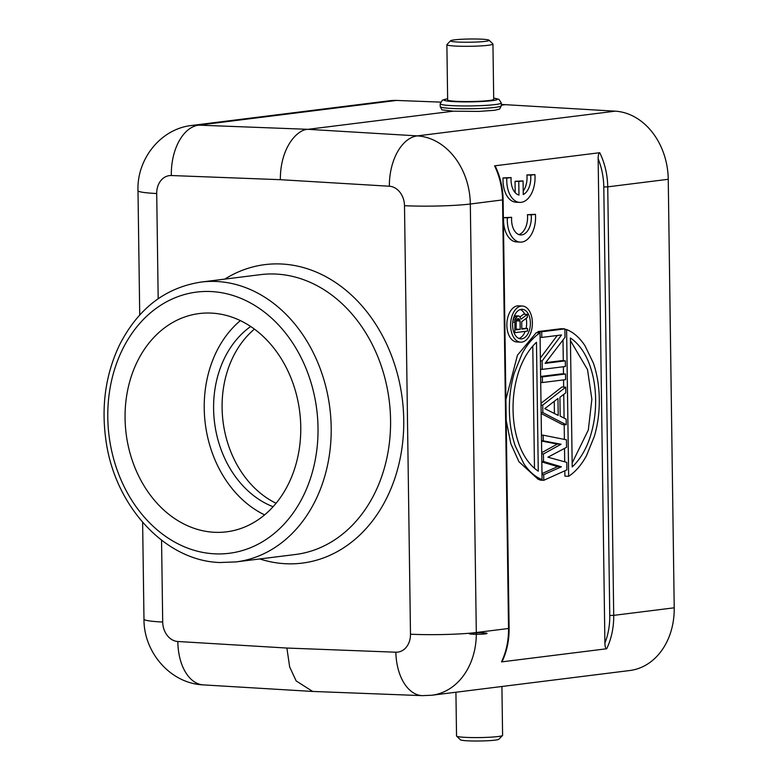 <?xml version="1.0" encoding="UTF-8"?>
<svg xmlns="http://www.w3.org/2000/svg" width="780" height="780" viewBox="0 0 780 780"><rect width="100%" height="100%" fill="white"/><g stroke="black" fill="none" stroke-linecap="round" stroke-linejoin="round"><path stroke-width="1.17" d="M211.38 313.102A109.99 87.477 -97.1 0 0 199.28 313.55A109.99 87.477 -97.1 0 0 126.116 433.534A109.99 87.477 -97.1 0 0 226.541 531.833A109.99 87.477 -97.1 0 0 300.446 419.425A109.99 87.477 -97.1 0 0 211.38 313.102M264.625 514.888A109.99 87.477 82.9 0 1 205.276 423.647A109.99 87.477 82.9 0 1 240.367 320.619M273.107 506.727A98.709 78.507 82.9 0 1 214.539 422.497A98.709 78.507 82.9 0 1 250.692 326.508M453.2 111.189L478.881 111.413L494.588 110.292L499.629 109.083L501.325 105.748A30.556 2.554 -0.8 0 1 484.429 108.274A30.556 2.554 -0.8 0 1 452.4 108.478A30.556 2.554 -0.8 0 1 440.222 106.606L441.948 109.843L453.2 111.189L307.954 129.324L198.637 125.151A65.803 52.338 -97.1 0 0 191.851 125.444L389.776 100.727A65.803 52.338 82.9 0 1 396.552 100.435L440.534 102.112M501.306 104.432L615.225 111.169A65.803 52.338 82.9 0 1 668.245 179.293L607.737 186.849L613.714 615.361L674.222 607.805L668.245 179.293M674.222 607.805A65.803 52.338 82.9 0 1 629.821 670.517L431.896 695.233A65.803 52.338 -97.1 0 0 476.307 632.521L470.32 204.009A65.803 52.338 -97.1 0 0 417.3 135.886L307.954 129.324C297.394 129.363 280.244 147.313 280.332 179.692L171.337 175.529A18.798 14.957 -97.1 0 0 156.712 193.528L158.184 298.721M254.416 329.121A98.709 78.507 -97.1 0 0 223.031 421.444A98.709 78.507 -97.1 0 0 276.091 503.275M395.86 652.207A47.005 28.256 92.2 0 0 422.341 695.643L312.653 691.441L296.176 680.94L289.682 666.998L286.874 648.043L395.86 652.207A18.798 14.957 -97.1 0 0 410.485 634.208L404.498 205.696A18.798 14.957 -97.1 0 0 389.356 186.235L280.332 179.692M505.879 104.608L501.316 105.183M410.485 634.208A47.005 3.929 -0.8 0 0 476.307 632.521L508.531 628.495L502.554 199.982A65.803 52.338 -97.1 0 0 494.569 165.847L599.752 152.704A65.803 52.338 82.9 0 1 607.737 186.849L603.788 186.956L609.765 615.459A62.985 50.096 82.9 0 1 604.9 643.13L598.143 158.769C598.153 155.23 598.689 153.211 599.752 152.704M494.569 165.847L495.563 166.735C500.399 177.109 502.915 188.146 503.119 199.836L470.32 204.009A47.005 3.929 -0.8 0 1 404.498 205.696M509.106 628.339C509.223 640.117 506.981 651.008 502.359 661.011L501.501 661.898A65.803 52.338 -97.1 0 0 508.531 628.495L509.106 628.339L503.119 199.836M609.765 615.459L613.714 615.361A65.803 52.338 82.9 0 1 606.684 648.765L501.501 661.898M606.684 648.765C605.611 648.55 605.026 646.678 604.9 643.13M522.376 306.023L518.622 305.838A18.096 10.861 92.8 0 0 506.883 323.378A18.096 10.861 92.8 0 0 516.847 341.981L520.601 342.166A18.096 10.861 92.8 0 0 521.742 342.127A18.096 10.861 92.8 0 0 532.379 323.68A18.096 10.861 92.8 0 0 522.376 306.023A18.096 10.861 92.8 0 0 510.637 323.564A18.096 10.861 92.8 0 0 520.601 342.166M540.023 332.875C533.198 337.379 527.26 344.243 522.21 353.476L514.332 372.84C510.851 384.735 509.203 397.186 509.379 410.212C509.564 423.218 511.553 435.22 515.356 446.219L523.75 463.544C529.035 471.49 535.139 476.853 542.071 479.632L540.023 332.875L536.269 332.699L517.452 355.183L505.908 399.438M506.2 420.508L510.851 443.781L518.944 461.731L538.317 479.447L542.071 479.632M562.994 339.982L563.287 360.75M563.375 366.746L563.472 373.903M563.56 379.909L563.657 387.065M563.755 394.368L564.086 418.08M564.184 424.671L564.389 439.403M564.515 448.412L564.7 461.809M564.827 470.808L564.895 476.131L568.649 476.317C575.484 471.822 581.422 464.948 586.472 455.715L594.35 436.351C597.831 424.466 599.479 412.006 599.293 398.98C599.118 385.973 597.129 373.971 593.326 362.973L584.932 345.647C579.647 337.701 573.534 332.339 566.602 329.56L568.649 476.317M540.023 479.534L540.033 480.119L543.787 480.305L566.865 469.892L566.758 462.374L547.911 457.197L566.553 447.33L566.446 439.813L543.153 435.181L543.231 440.827L561.073 444.249L543.416 453.989L543.524 461.506L561.385 466.81L543.709 474.669L543.787 480.305M541.827 461.935L557.632 466.625L541.993 473.577M541.534 441.041L557.32 444.064L541.7 452.683M565.715 387.173L542.734 405.103L542.841 412.63L566.231 424.769L566.153 419.133L560.186 416.11L559.923 397.312L565.792 392.808L565.715 387.173L561.951 386.987L541.008 403.338M541.154 413.517L562.477 424.583L566.231 424.769M565.529 374.01L542.344 376.906L542.422 382.541L565.607 379.645L565.529 374.01L561.775 373.825L540.637 376.467M557.232 335.498L540.374 358.04M564.895 328.887L541.71 331.783L541.788 337.418L561.522 334.961L542.12 360.925L542.236 369.379L565.422 366.493L565.344 360.848L545.113 363.373L565.012 337.35L564.895 328.887L561.142 328.702L537.956 331.598L537.976 332.777M565.344 360.848L561.59 360.662L545.668 362.651M511.651 217.308L503.578 217.659A23.498 14.108 92.8 0 0 516.516 241.936L520.27 242.122A23.498 14.108 92.8 0 0 535.441 214.334L531.18 214.861A16.419 9.857 -87.2 0 1 520.64 234.955A16.419 9.857 -87.2 0 1 511.651 217.308L507.341 217.844A23.498 14.108 92.8 0 0 520.27 242.122M518.778 234.566A16.419 9.857 92.8 0 0 527.417 214.685L531.18 214.861M535.441 214.334L527.417 214.685M523.068 180.931L518.788 181.457L518.983 195.068A16.419 9.857 -87.2 0 1 511.124 177.577L506.805 178.113A23.498 14.108 92.8 0 0 519.743 202.391A23.498 14.108 92.8 0 0 534.914 174.603L530.644 175.139A16.419 9.857 -87.2 0 1 523.253 194.551L523.068 180.931L515.034 181.282L515.19 192.679M523.204 191.09A16.419 9.857 92.8 0 0 526.89 174.954L530.644 175.139M534.914 174.603L526.89 174.954M511.124 177.577L503.051 177.928A23.498 14.108 92.8 0 0 515.99 202.205L519.743 202.391M518.905 338.462A14.81 8.892 92.8 0 0 525.184 331.373M526.081 328.38A14.81 8.892 92.8 0 0 526.159 318.357M524.794 314.272A14.81 8.892 92.8 0 0 520.328 309.553M527.504 328.448L521.82 329.16L521.713 321.691L527.348 317.47L527.309 314.398L521.137 319.127L519.47 316.251L517.569 316.056L514.907 319.907L514.819 332.67L527.543 331.081L527.504 328.448L521.81 328.507M518.651 315.919L514.39 315.793M527.309 314.398L523.556 314.213L520.055 316.885M532.779 345.998L534.485 468.37M572.149 463.018L588.315 430.034L591.864 399.253L587.525 369.642L570.443 340.636M516.224 320.404L516.126 329.219M554.249 401.339L554.414 413.507M521.703 338.851A14.81 8.892 -87.2 0 1 520.767 338.881A14.81 8.892 -87.2 0 1 512.587 324.431A14.81 8.892 -87.2 0 1 521.284 309.338A14.81 8.892 -87.2 0 1 522.22 309.309A14.81 8.892 -87.2 0 1 530.4 323.758A14.81 8.892 -87.2 0 1 521.703 338.851M538.278 471.188C527.446 464.022 521.118 451.259 518.047 441.421C514.878 431.691 513.221 421.132 513.055 409.753C512.889 398.404 514.254 387.475 517.15 376.945C519.958 366.259 525.866 352.17 536.474 342.244L538.278 471.188M570.404 338.003C581.227 345.179 587.564 357.932 590.635 367.77C593.794 377.51 595.462 388.06 595.618 399.438C595.783 410.787 594.428 421.726 591.533 432.247C588.725 442.933 582.816 457.022 572.208 466.947L570.404 338.003M520.192 329.355L516.136 329.862L516.272 320.171L518.417 318.581L520.075 321.019L520.192 329.355L516.438 329.18M557.963 398.492L558.197 415.418L544.762 408.623L557.963 398.492M564.905 329.482L566.602 329.56M513.962 332.631L514.819 332.67M512.743 322.043L514.663 322.13M513.113 319.81L514.907 319.907M513.591 317.938L515.697 318.045M514.108 316.465L516.76 316.592M514.342 315.89L517.569 316.056M516.321 320.834L520.075 321.019M516.604 319.576L519.782 319.732M517.384 318.835L519.236 318.923M542.002 474.581L543.709 474.669M557.632 466.625L561.385 466.81M541.817 461.419L543.524 461.506M541.72 453.901L543.416 453.989M557.32 444.064L561.073 444.249M541.534 440.739L543.231 440.827M541.457 435.103L543.153 435.181M541.135 412.542L542.841 412.63M541.037 405.025L542.734 405.103M540.637 376.818L542.344 376.906M540.716 382.463L542.422 382.541M540.53 369.301L542.236 369.379M540.413 360.838L542.12 360.925M540.091 337.34L541.788 337.418M537.956 331.598L541.71 331.783M503.578 217.659L507.341 217.844M515.034 181.282L518.788 181.457M503.051 177.928L506.805 178.113M455.92 692.231L456.534 735.959A23.029 1.921 -0.8 0 0 456.622 736.125A23.029 1.921 -0.8 0 0 477.623 737.587A23.029 1.921 -0.8 0 0 501.852 735.813A23.029 1.921 -0.8 0 0 502.515 735.481A23.029 1.921 -0.8 0 0 502.593 735.325L501.91 686.488M502.515 735.481L498.82 739.255A19.276 1.609 179.2 0 1 479.642 741A19.276 1.609 179.2 0 1 460.415 739.791L456.622 736.125M486.779 633.614A8.931 0.751 179.2 0 1 477.009 634.296A8.931 0.751 179.2 0 1 469.209 633.662A8.931 0.751 179.2 0 1 478.13 632.794A8.931 0.751 179.2 0 1 487.071 633.418M489.06 40.209L492.853 43.875A23.029 1.921 179.2 0 1 492.94 44.041A23.029 1.921 179.2 0 1 480.197 45.942A23.029 1.921 179.2 0 1 456.056 46.088A23.029 1.921 179.2 0 1 446.881 44.675A23.029 1.921 179.2 0 1 446.959 44.518L450.655 40.745A19.276 1.609 -0.8 0 0 458.269 42.062A19.276 1.609 -0.8 0 0 479.183 41.896A19.276 1.609 -0.8 0 0 489.06 40.209A19.276 1.609 -0.8 0 0 469.833 39A19.276 1.609 -0.8 0 0 450.655 40.745M446.881 44.675L447.652 99.947A23.029 1.921 -0.8 0 0 470.71 101.546A23.029 1.921 -0.8 0 0 493.711 99.304L492.94 44.041M171.337 175.529A47.005 28.256 -87.8 0 1 198.637 125.151L396.552 100.435M214.744 553.839A131.615 104.666 -97.1 0 0 303.03 361.598A131.615 104.666 -97.1 0 0 120.959 352.657A131.615 104.666 -97.1 0 0 214.744 553.839M236.038 561.912A141.014 112.144 -97.1 0 0 330.788 417.797A141.014 112.144 -97.1 0 0 216.606 281.482A141.014 112.144 -97.1 0 0 201.094 282.067C165.321 287.606 138.148 308.529 119.584 344.828C105.768 373.805 101.186 405.337 105.817 439.433C114.289 505.382 164.755 560.966 219.941 562.517L236.038 561.912L295.415 554.502A141.014 112.144 -97.1 0 0 390.166 410.377A141.014 112.144 -97.1 0 0 275.983 274.072A141.014 112.144 -97.1 0 0 260.471 274.648L201.094 282.067M161.557 540.199L162.698 622.04A18.798 14.957 -97.1 0 0 177.85 641.501L286.874 648.043M259.769 558.948A150.413 119.623 -97.1 0 0 403.26 435.971A150.413 119.623 -97.1 0 0 281.512 264.001A150.413 119.623 -97.1 0 0 224.816 279.103M389.356 186.235A47.005 28.187 -86.6 0 1 417.3 135.886L615.225 111.169M156.712 193.528A47.005 3.929 179.2 0 1 137.992 190.661L139.727 314.964M162.698 622.04A47.005 3.929 179.2 0 1 143.978 619.164C143.637 652.041 170.196 683.504 203.307 684.889L312.653 691.45M177.85 641.501A47.005 28.187 93.4 0 0 203.307 684.889M598.143 158.769A62.985 50.096 82.9 0 1 603.788 186.956M447.632 98.797A26.793 2.242 -0.8 0 0 454.565 101.634A26.793 2.242 -0.8 0 0 488.572 101.039A26.793 2.242 -0.8 0 0 493.701 98.153L498.956 99.333L501.286 102.941A30.556 2.554 179.2 0 1 484.39 105.466A30.556 2.554 179.2 0 1 452.361 105.661A30.556 2.554 179.2 0 1 440.183 103.798L442.416 100.113L447.632 98.758M422.341 695.643L431.896 695.233M191.851 125.444C160.466 128.749 136.734 159.374 137.992 190.661M142.623 522.308L143.978 619.164M501.325 105.748L501.286 102.941M440.222 106.606L440.183 103.798"/></g></svg>
